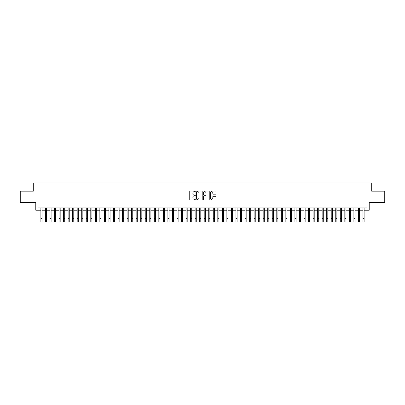 <?xml version="1.0" encoding="UTF-8"?>
<svg xmlns="http://www.w3.org/2000/svg" width="405" height="405" viewBox="0 0 405 405"><rect width="100%" height="100%" fill="white"/><g stroke="black" fill="none" stroke-linecap="round" stroke-linejoin="round"><path stroke-width="0.61" d="M195.24 191.337A0.314 0.314 0 0 0 194.932 191.028L190.198 191.028A0.446 0.446 0 0 0 189.753 191.474L189.753 199.488A0.446 0.446 0 0 0 190.198 199.933L194.932 199.933A0.314 0.314 0 0 0 195.24 199.619A0.314 0.314 0 0 0 194.932 199.311L194.319 199.311A1.423 1.423 0 0 1 192.891 197.883L192.891 197.215A1.423 1.423 0 0 1 194.319 195.792L194.932 195.792A0.314 0.314 0 0 0 195.24 195.478A0.314 0.314 0 0 0 194.932 195.169L194.319 195.169A1.423 1.423 0 0 1 192.891 193.742L192.891 193.074A1.423 1.423 0 0 1 194.319 191.651L194.932 191.651A0.314 0.314 0 0 0 195.24 191.337M215.516 194.167A0.446 0.446 0 0 0 215.956 193.722L215.956 191.474A0.446 0.446 0 0 0 215.516 191.028L210.261 191.028A0.446 0.446 0 0 0 209.815 191.474L209.815 199.488A0.446 0.446 0 0 0 210.261 199.933L215.516 199.933A0.446 0.446 0 0 0 215.956 199.488L215.956 196.769A0.446 0.446 0 0 0 215.516 196.324L213.263 196.324A0.446 0.446 0 0 0 212.817 196.769L212.817 198.116A1.19 1.19 0 0 1 211.628 199.311A1.19 1.19 0 0 1 210.438 198.116L210.438 192.841A1.19 1.19 0 0 1 211.628 191.651A1.19 1.19 0 0 1 212.817 192.841L212.817 193.722A0.446 0.446 0 0 0 213.263 194.167L215.516 194.167M38.055 210.225L38.055 207.957L366.945 207.957L366.945 210.225L369.213 210.225L369.213 202.51L384.75 202.51L384.75 191.17L371.709 191.17L371.709 183.004L33.291 183.004L33.291 191.17L20.25 191.17L20.25 202.51L35.787 202.51L35.787 210.225L40.89 210.225M202.11 191.474A0.446 0.446 0 0 0 201.665 191.028L196.41 191.028A0.446 0.446 0 0 0 195.964 191.474L195.964 199.488A0.446 0.446 0 0 0 196.41 199.933L201.665 199.933A0.446 0.446 0 0 0 202.11 199.488L202.11 191.474M203.335 191.028L208.59 191.028A0.446 0.446 0 0 1 209.036 191.474L209.036 199.488A0.446 0.446 0 0 1 208.59 199.933L206.342 199.933A0.446 0.446 0 0 1 205.897 199.488L205.897 196.238A0.446 0.446 0 0 0 205.451 195.792L203.958 195.792A0.446 0.446 0 0 0 203.512 196.238L203.512 199.619A0.314 0.314 0 0 1 203.204 199.933A0.314 0.314 0 0 1 202.89 199.619L202.89 191.474A0.446 0.446 0 0 1 203.335 191.028M42.024 210.225L45.426 210.225M46.56 210.225L49.962 210.225M51.096 210.225L54.498 210.225M55.632 210.225L59.034 210.225M60.173 210.225L63.575 210.225M64.709 210.225L68.111 210.225M69.245 210.225L72.647 210.225M73.781 210.225L77.183 210.225M78.317 210.225L81.719 210.225M82.853 210.225L86.255 210.225M87.389 210.225L90.791 210.225M91.925 210.225L95.327 210.225M96.461 210.225L99.863 210.225M100.997 210.225L104.399 210.225M105.533 210.225L108.935 210.225M110.069 210.225L113.471 210.225M114.605 210.225L118.012 210.225M119.146 210.225L122.548 210.225M123.682 210.225L127.084 210.225M128.218 210.225L131.62 210.225M132.754 210.225L136.156 210.225M137.29 210.225L140.692 210.225M141.826 210.225L145.228 210.225M146.362 210.225L149.764 210.225M150.898 210.225L154.3 210.225M155.434 210.225L158.836 210.225M159.97 210.225L163.372 210.225M164.506 210.225L167.908 210.225M169.042 210.225L172.444 210.225M173.578 210.225L176.985 210.225M178.119 210.225L181.521 210.225M182.655 210.225L186.057 210.225M187.191 210.225L190.593 210.225M191.727 210.225L195.129 210.225M196.263 210.225L199.665 210.225M200.799 210.225L204.201 210.225M205.335 210.225L208.737 210.225M209.871 210.225L213.273 210.225M214.407 210.225L217.809 210.225M218.943 210.225L222.345 210.225M223.479 210.225L226.881 210.225M228.015 210.225L231.422 210.225M232.556 210.225L235.958 210.225M237.092 210.225L240.494 210.225M241.628 210.225L245.03 210.225M246.164 210.225L249.566 210.225M250.7 210.225L254.102 210.225M255.236 210.225L258.638 210.225M259.772 210.225L263.174 210.225M264.308 210.225L267.71 210.225M268.844 210.225L272.246 210.225M273.38 210.225L276.782 210.225M277.916 210.225L281.318 210.225M282.452 210.225L285.854 210.225M286.988 210.225L290.395 210.225M291.529 210.225L294.931 210.225M296.065 210.225L299.467 210.225M300.601 210.225L304.003 210.225M305.137 210.225L308.539 210.225M309.673 210.225L313.075 210.225M314.209 210.225L317.611 210.225M318.745 210.225L322.147 210.225M323.281 210.225L326.683 210.225M327.817 210.225L331.219 210.225M332.353 210.225L335.755 210.225M336.889 210.225L340.291 210.225M341.425 210.225L344.827 210.225M345.966 210.225L349.368 210.225M350.502 210.225L353.904 210.225M355.038 210.225L358.44 210.225M359.574 210.225L362.976 210.225M364.11 210.225L366.945 210.225M196.901 191.651A0.314 0.314 0 0 0 196.587 191.96L196.587 198.997A0.314 0.314 0 0 0 196.901 199.311L197.544 199.311A1.423 1.423 0 0 0 198.971 197.883L198.971 193.074A1.423 1.423 0 0 0 197.544 191.651L196.901 191.651M205.897 192.866A1.19 1.19 0 0 0 204.702 191.671A1.19 1.19 0 0 0 203.512 192.866L203.512 194.724A0.446 0.446 0 0 0 203.958 195.169L205.451 195.169A0.446 0.446 0 0 0 205.897 194.724L205.897 192.866M40.89 218.594L42.024 218.594L42.024 221.996L40.89 221.996L40.89 207.957M42.024 218.594L42.024 207.957M45.426 221.996L46.56 221.996L45.426 221.996L45.426 207.957M46.56 221.996L46.56 207.957M49.962 221.996L51.096 221.996L49.962 221.996L49.962 207.957M51.096 221.996L51.096 207.957M54.498 221.996L55.632 221.996L54.498 221.996L54.498 207.957M55.632 221.996L55.632 207.957M59.034 221.996L60.173 221.996L59.034 221.996L59.034 207.957M60.173 221.996L60.173 207.957M63.575 221.996L64.709 221.996L63.575 221.996L63.575 207.957M64.709 221.996L64.709 207.957M68.111 221.996L69.245 221.996L68.111 221.996L68.111 207.957M69.245 221.996L69.245 207.957M72.647 221.996L73.781 221.996L72.647 221.996L72.647 207.957M73.781 221.996L73.781 207.957M77.183 221.996L78.317 221.996L77.183 221.996L77.183 207.957M78.317 221.996L78.317 207.957M81.719 221.996L82.853 221.996L81.719 221.996L81.719 207.957M82.853 221.996L82.853 207.957M86.255 221.996L87.389 221.996L86.255 221.996L86.255 207.957M87.389 221.996L87.389 207.957M90.791 221.996L91.925 221.996L90.791 221.996L90.791 207.957M91.925 221.996L91.925 207.957M95.327 221.996L96.461 221.996L95.327 221.996L95.327 207.957M96.461 221.996L96.461 207.957M99.863 221.996L100.997 221.996L99.863 221.996L99.863 207.957M100.997 221.996L100.997 207.957M104.399 221.996L105.533 221.996L104.399 221.996L104.399 207.957M105.533 221.996L105.533 207.957M108.935 221.996L110.069 221.996L108.935 221.996L108.935 207.957M110.069 221.996L110.069 207.957M113.471 221.996L114.605 221.996L113.471 221.996L113.471 207.957M114.605 221.996L114.605 207.957M118.012 221.996L119.146 221.996L118.012 221.996L118.012 207.957M119.146 221.996L119.146 207.957M122.548 221.996L123.682 221.996L122.548 221.996L122.548 207.957M123.682 221.996L123.682 207.957M127.084 221.996L128.218 221.996L127.084 221.996L127.084 207.957M128.218 221.996L128.218 207.957M131.62 221.996L132.754 221.996L131.62 221.996L131.62 207.957M132.754 221.996L132.754 207.957M136.156 221.996L137.29 221.996L136.156 221.996L136.156 207.957M137.29 221.996L137.29 207.957M140.692 221.996L141.826 221.996L140.692 221.996L140.692 207.957M141.826 221.996L141.826 207.957M145.228 221.996L146.362 221.996L145.228 221.996L145.228 207.957M146.362 221.996L146.362 207.957M149.764 221.996L150.898 221.996L149.764 221.996L149.764 207.957M150.898 221.996L150.898 207.957M154.3 221.996L155.434 221.996L154.3 221.996L154.3 207.957M155.434 221.996L155.434 207.957M158.836 221.996L159.97 221.996L158.836 221.996L158.836 207.957M159.97 221.996L159.97 207.957M163.372 221.996L164.506 221.996L163.372 221.996L163.372 207.957M164.506 221.996L164.506 207.957M167.908 221.996L169.042 221.996L167.908 221.996L167.908 207.957M169.042 221.996L169.042 207.957M172.444 221.996L173.578 221.996L172.444 221.996L172.444 207.957M173.578 221.996L173.578 207.957M176.985 221.996L178.119 221.996L176.985 221.996L176.985 207.957M178.119 221.996L178.119 207.957M181.521 221.996L182.655 221.996L181.521 221.996L181.521 207.957M182.655 221.996L182.655 207.957M186.057 221.996L187.191 221.996L186.057 221.996L186.057 207.957M187.191 221.996L187.191 207.957M190.593 221.996L191.727 221.996L190.593 221.996L190.593 207.957M191.727 221.996L191.727 207.957M195.129 221.996L196.263 221.996L195.129 221.996L195.129 207.957M196.263 221.996L196.263 207.957M199.665 221.996L200.799 221.996L199.665 221.996L199.665 207.957M200.799 221.996L200.799 207.957M204.201 221.996L205.335 221.996L204.201 221.996L204.201 207.957M205.335 221.996L205.335 207.957M208.737 221.996L209.871 221.996L208.737 221.996L208.737 207.957M209.871 221.996L209.871 207.957M213.273 221.996L214.407 221.996L213.273 221.996L213.273 207.957M214.407 221.996L214.407 207.957M217.809 221.996L218.943 221.996L217.809 221.996L217.809 207.957M218.943 221.996L218.943 207.957M222.345 221.996L223.479 221.996L222.345 221.996L222.345 207.957M223.479 221.996L223.479 207.957M226.881 221.996L228.015 221.996L226.881 221.996L226.881 207.957M228.015 221.996L228.015 207.957M231.422 221.996L232.556 221.996L231.422 221.996L231.422 207.957M232.556 221.996L232.556 207.957M235.958 221.996L237.092 221.996L235.958 221.996L235.958 207.957M237.092 221.996L237.092 207.957M240.494 221.996L241.628 221.996L240.494 221.996L240.494 207.957M241.628 221.996L241.628 207.957M245.03 221.996L246.164 221.996L245.03 221.996L245.03 207.957M246.164 221.996L246.164 207.957M249.566 221.996L250.7 221.996L249.566 221.996L249.566 207.957M250.7 221.996L250.7 207.957M254.102 221.996L255.236 221.996L254.102 221.996L254.102 207.957M255.236 221.996L255.236 207.957M258.638 221.996L259.772 221.996L258.638 221.996L258.638 207.957M259.772 221.996L259.772 207.957M263.174 221.996L264.308 221.996L263.174 221.996L263.174 207.957M264.308 221.996L264.308 207.957M267.71 221.996L268.844 221.996L267.71 221.996L267.71 207.957M268.844 221.996L268.844 207.957M272.246 221.996L273.38 221.996L272.246 221.996L272.246 207.957M273.38 221.996L273.38 207.957M276.782 221.996L277.916 221.996L276.782 221.996L276.782 207.957M277.916 221.996L277.916 207.957M281.318 221.996L282.452 221.996L281.318 221.996L281.318 207.957M282.452 221.996L282.452 207.957M285.854 221.996L286.988 221.996L285.854 221.996L285.854 207.957M286.988 221.996L286.988 207.957M290.395 221.996L291.529 221.996L290.395 221.996L290.395 207.957M291.529 221.996L291.529 207.957M294.931 221.996L296.065 221.996L294.931 221.996L294.931 207.957M296.065 221.996L296.065 207.957M299.467 221.996L300.601 221.996L299.467 221.996L299.467 207.957M300.601 221.996L300.601 207.957M304.003 221.996L305.137 221.996L304.003 221.996L304.003 207.957M305.137 221.996L305.137 207.957M308.539 221.996L309.673 221.996L308.539 221.996L308.539 207.957M309.673 221.996L309.673 207.957M313.075 221.996L314.209 221.996L313.075 221.996L313.075 207.957M314.209 221.996L314.209 207.957M317.611 221.996L318.745 221.996L317.611 221.996L317.611 207.957M318.745 221.996L318.745 207.957M322.147 221.996L323.281 221.996L322.147 221.996L322.147 207.957M323.281 221.996L323.281 207.957M326.683 221.996L327.817 221.996L326.683 221.996L326.683 207.957M327.817 221.996L327.817 207.957M331.219 221.996L332.353 221.996L331.219 221.996L331.219 207.957M332.353 221.996L332.353 207.957M335.755 221.996L336.889 221.996L335.755 221.996L335.755 207.957M336.889 221.996L336.889 207.957M340.291 221.996L341.425 221.996L340.291 221.996L340.291 207.957M341.425 221.996L341.425 207.957M344.827 221.996L345.966 221.996L344.827 221.996L344.827 207.957M345.966 221.996L345.966 207.957M349.368 221.996L350.502 221.996L349.368 221.996L349.368 207.957M350.502 221.996L350.502 207.957M353.904 221.996L355.038 221.996L353.904 221.996L353.904 207.957M355.038 221.996L355.038 207.957M358.44 221.996L359.574 221.996L358.44 221.996L358.44 207.957M359.574 221.996L359.574 207.957M362.976 221.996L364.11 221.996L362.976 221.996L362.976 207.957M364.11 221.996L364.11 207.957M45.426 218.594L46.56 218.594M49.962 218.594L51.096 218.594M54.498 218.594L55.632 218.594M59.034 218.594L60.173 218.594M63.575 218.594L64.709 218.594M68.111 218.594L69.245 218.594M72.647 218.594L73.781 218.594M77.183 218.594L78.317 218.594M81.719 218.594L82.853 218.594M86.255 218.594L87.389 218.594M90.791 218.594L91.925 218.594M95.327 218.594L96.461 218.594M99.863 218.594L100.997 218.594M104.399 218.594L105.533 218.594M108.935 218.594L110.069 218.594M113.471 218.594L114.605 218.594M118.012 218.594L119.146 218.594M122.548 218.594L123.682 218.594M127.084 218.594L128.218 218.594M131.62 218.594L132.754 218.594M136.156 218.594L137.29 218.594M140.692 218.594L141.826 218.594M145.228 218.594L146.362 218.594M149.764 218.594L150.898 218.594M154.3 218.594L155.434 218.594M158.836 218.594L159.97 218.594M163.372 218.594L164.506 218.594M167.908 218.594L169.042 218.594M172.444 218.594L173.578 218.594M176.985 218.594L178.119 218.594M181.521 218.594L182.655 218.594M186.057 218.594L187.191 218.594M190.593 218.594L191.727 218.594M195.129 218.594L196.263 218.594M199.665 218.594L200.799 218.594M204.201 218.594L205.335 218.594M208.737 218.594L209.871 218.594M213.273 218.594L214.407 218.594M217.809 218.594L218.943 218.594M222.345 218.594L223.479 218.594M226.881 218.594L228.015 218.594M231.422 218.594L232.556 218.594M235.958 218.594L237.092 218.594M240.494 218.594L241.628 218.594M245.03 218.594L246.164 218.594M249.566 218.594L250.7 218.594M254.102 218.594L255.236 218.594M258.638 218.594L259.772 218.594M263.174 218.594L264.308 218.594M267.71 218.594L268.844 218.594M272.246 218.594L273.38 218.594M276.782 218.594L277.916 218.594M281.318 218.594L282.452 218.594M285.854 218.594L286.988 218.594M290.395 218.594L291.529 218.594M294.931 218.594L296.065 218.594M299.467 218.594L300.601 218.594M304.003 218.594L305.137 218.594M308.539 218.594L309.673 218.594M313.075 218.594L314.209 218.594M317.611 218.594L318.745 218.594M322.147 218.594L323.281 218.594M326.683 218.594L327.817 218.594M331.219 218.594L332.353 218.594M335.755 218.594L336.889 218.594M340.291 218.594L341.425 218.594M344.827 218.594L345.966 218.594M349.368 218.594L350.502 218.594M353.904 218.594L355.038 218.594M358.44 218.594L359.574 218.594M362.976 218.594L364.11 218.594"/></g></svg>
